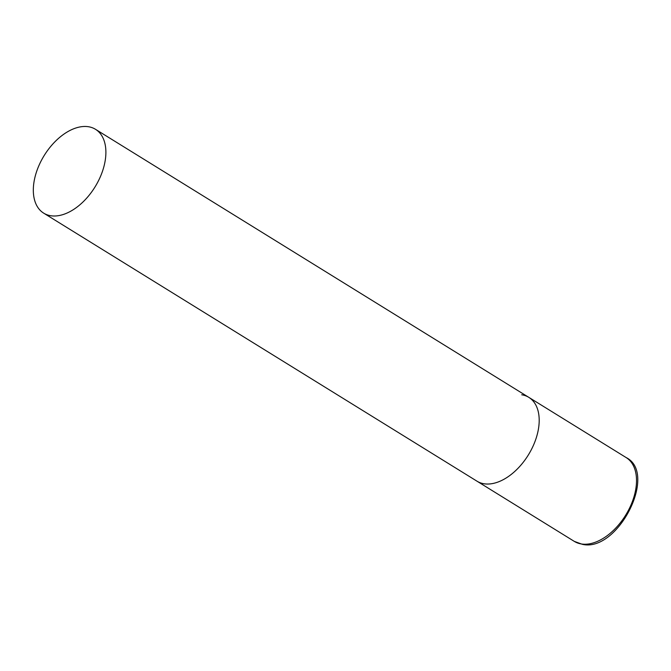 <?xml version="1.0" encoding="UTF-8"?>
<svg xmlns="http://www.w3.org/2000/svg" width="671" height="671" viewBox="0 0 671 671"><rect width="100%" height="100%" fill="white"/><g stroke="black" fill="none" stroke-linecap="round" stroke-linejoin="round"><path stroke-width="1.01" d="M484.11 483.774A49.277 29.876 121.7 0 1 476.98 481.182A49.277 29.876 -58.3 0 0 533.957 444.085A49.277 29.876 -58.3 0 0 528.832 397.366A49.277 29.876 121.7 0 1 531.365 449.62A49.277 29.876 121.7 0 1 484.11 483.774M521.702 394.774A49.277 29.876 121.7 0 1 528.832 397.366L626.16 457.572A49.277 29.876 121.7 0 1 628.685 509.826A49.277 29.876 121.7 0 1 581.438 543.98A49.277 29.876 121.7 0 1 574.309 541.388L582.336 544.315C617.731 552.77 658.167 473.39 626.16 457.572M100.658 176.037A49.277 29.876 -58.3 0 0 95.534 129.327A49.277 29.876 -58.3 0 0 38.557 166.425A49.277 29.876 -58.3 0 0 43.682 213.143A49.277 29.876 -58.3 0 0 100.658 176.037M43.682 213.143L574.309 541.388M528.832 397.366L95.534 129.327"/></g></svg>
